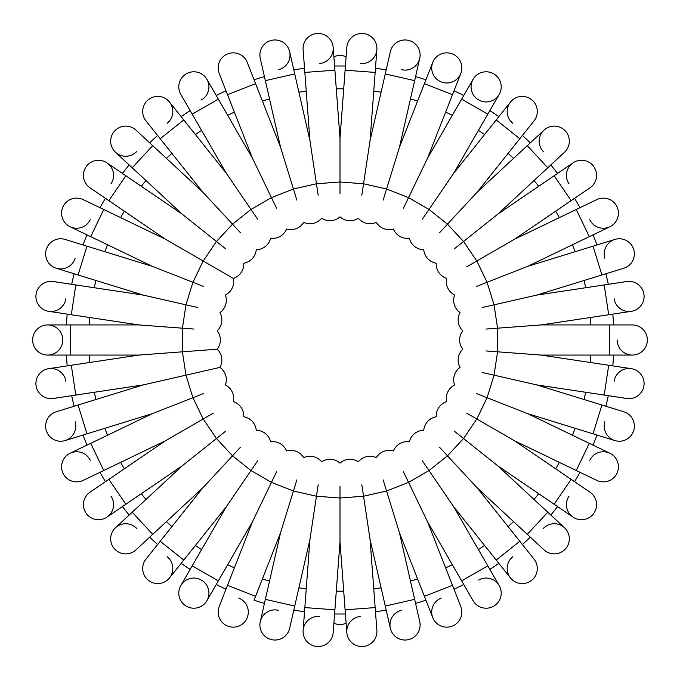 <?xml version="1.0" encoding="UTF-8"?>
<svg xmlns="http://www.w3.org/2000/svg" width="680" height="680" viewBox="0 0 680 680"><rect width="100%" height="100%" fill="white"/><g stroke="black" fill="none" stroke-linecap="round" stroke-linejoin="round"><path stroke-width="1.02" d="M346.111 56.772A15.07 15.07 0 0 0 333.888 56.772M194.038 329.06L138.89 324.929L70.55 324.929L70.55 355.07L138.89 355.07L71.306 365.253L75.803 395.063L143.378 384.88L78.072 405.025L86.955 433.823L152.269 413.678L90.695 443.335L103.768 470.492L165.342 440.835L108.876 479.34L125.859 504.245L182.325 465.74L132.226 512.227L152.728 534.327L202.827 487.84L160.216 541.271L183.779 560.065L226.389 506.634L192.219 565.819L218.323 580.89L252.493 521.704L227.528 585.318L255.587 596.335L280.56 532.712L265.344 599.343L294.738 606.05L309.944 539.418L304.835 607.571L334.892 609.824L340 541.671L345.108 609.824L375.164 607.571L370.056 539.418L385.262 606.05L414.655 599.343L399.44 532.712L424.413 596.335L452.472 585.318L427.507 521.704L461.677 580.89L487.781 565.819L453.611 506.634L496.221 560.065L519.784 541.271L477.173 487.84L527.272 534.327L547.774 512.227L497.675 465.74L554.14 504.245L571.123 479.34L514.658 440.835L576.232 470.492L589.305 443.335L527.731 413.678L593.045 433.823L601.928 405.025L536.622 384.88L604.197 395.063L608.693 365.253L541.11 355.07L609.45 355.07L609.45 324.929L541.11 324.929L608.693 314.747L604.197 284.937L536.622 295.12L601.928 274.975L593.045 246.177L527.731 266.322L589.305 236.666L576.232 209.508L514.658 239.165L571.123 200.659L554.14 175.755L497.675 214.26L547.774 167.773L527.272 145.673L477.173 192.159L519.784 138.728L496.221 119.935L453.611 173.366L487.781 114.181L461.677 99.11L427.507 158.295L452.472 94.681L424.413 83.666L399.44 147.288L414.655 80.656L385.262 73.95L370.056 140.581L375.164 72.428L345.108 70.176L340 138.329L334.892 70.176L304.835 72.428L303.127 49.657A15.07 15.07 0 0 1 322.167 34A15.07 15.07 0 0 1 319.286 63.554M345.414 66.036A274.023 274.023 0 0 0 334.585 66.036A274.023 274.023 0 0 1 345.414 66.036L346.817 47.404A15.07 15.07 0 0 1 357.833 34A15.07 15.07 0 0 1 376.873 49.657A15.07 15.07 0 0 1 360.714 63.554M346.111 623.229A15.07 15.07 0 0 1 333.888 623.229M375.479 611.711A274.023 274.023 0 0 0 386.189 610.096A274.023 274.023 0 0 1 375.479 611.711L376.873 630.343A15.07 15.07 0 0 1 357.833 646A15.07 15.07 0 0 1 360.714 616.446M322.167 646A15.07 15.07 0 0 1 303.127 630.343A15.07 15.07 0 0 1 319.286 616.446M67.201 365.874A274.023 274.023 0 0 1 66.394 355.07A274.023 274.023 0 0 0 67.201 365.874L48.73 368.662A15.07 15.07 0 0 1 65.875 381.319M74.103 406.249A274.023 274.023 0 0 1 71.697 395.683A274.023 274.023 0 0 0 74.103 406.249L56.253 411.749A15.07 15.07 0 0 0 46.291 430.593A15.07 15.07 0 0 0 65.135 440.555A15.07 15.07 0 0 1 46.291 430.593A15.07 15.07 0 0 1 56.253 411.749L78.072 405.025M82.994 435.047A274.023 274.023 0 0 0 86.947 445.137A274.023 274.023 0 0 1 82.994 435.047L65.135 440.555A15.07 15.07 0 0 0 75.097 421.71M105.442 481.678A274.023 274.023 0 0 1 100.028 472.294A274.023 274.023 0 0 0 105.442 481.678L90.007 492.201A15.07 15.07 0 0 0 86.046 513.145A15.07 15.07 0 0 0 106.99 517.106A15.07 15.07 0 0 1 86.046 513.145A15.07 15.07 0 0 1 90.007 492.201L108.876 479.34M129.183 515.049A274.023 274.023 0 0 1 122.425 506.583A274.023 274.023 0 0 0 129.183 515.049L115.49 527.756A15.07 15.07 0 0 1 136.782 528.556M149.685 537.149A274.023 274.023 0 0 0 157.624 544.519A274.023 274.023 0 0 1 149.685 537.149M190.145 569.415A274.023 274.023 0 0 1 181.194 563.312A274.023 274.023 0 0 0 190.145 569.415L180.804 585.59A15.07 15.07 0 0 1 201.391 580.074A15.07 15.07 0 0 1 206.907 600.669A15.07 15.07 0 0 1 186.32 606.186A15.07 15.07 0 0 1 180.804 585.59A15.07 15.07 0 0 0 186.32 606.186A15.07 15.07 0 0 0 206.907 600.669L216.248 584.486A274.023 274.023 0 0 0 226.015 589.186L219.19 606.577A15.07 15.07 0 0 0 227.706 626.11A15.07 15.07 0 0 0 247.248 617.593A15.07 15.07 0 0 0 238.723 598.052M254.074 600.202A274.023 274.023 0 0 0 264.426 603.389A274.023 274.023 0 0 1 254.074 600.202L255.587 596.335M293.811 610.096A274.023 274.023 0 0 0 304.521 611.711A274.023 274.023 0 0 1 293.811 610.096L289.654 628.312A15.07 15.07 0 0 1 271.609 639.65A15.07 15.07 0 0 1 260.27 621.605A15.07 15.07 0 0 1 278.315 610.266M345.414 613.963A274.023 274.023 0 0 1 334.585 613.963A274.023 274.023 0 0 0 345.414 613.963L346.817 632.596A15.07 15.07 0 0 0 362.967 646.501A15.07 15.07 0 0 0 376.873 630.343L375.164 607.571M425.926 600.202A274.023 274.023 0 0 1 415.574 603.389A274.023 274.023 0 0 0 425.926 600.202L432.752 617.593A15.07 15.07 0 0 1 441.277 598.052M453.985 589.186A274.023 274.023 0 0 0 463.752 584.486A274.023 274.023 0 0 1 453.985 589.186L460.81 606.577A15.07 15.07 0 0 1 452.293 626.11A15.07 15.07 0 0 1 432.752 617.593A15.07 15.07 0 0 0 452.293 626.11A15.07 15.07 0 0 0 460.81 606.577L452.472 585.318M498.805 563.312A274.023 274.023 0 0 1 489.855 569.415A274.023 274.023 0 0 0 498.805 563.312L510.459 577.915A15.07 15.07 0 0 1 512.839 556.741M522.376 544.519A274.023 274.023 0 0 0 530.315 537.149A274.023 274.023 0 0 1 522.376 544.519L534.021 559.121A15.07 15.07 0 0 1 531.633 580.303A15.07 15.07 0 0 1 510.459 577.915A15.07 15.07 0 0 0 531.633 580.303A15.07 15.07 0 0 0 534.021 559.121L519.784 541.271M550.817 515.049A274.023 274.023 0 0 0 557.575 506.583A274.023 274.023 0 0 1 550.817 515.049M574.558 481.678A274.023 274.023 0 0 0 579.972 472.294A274.023 274.023 0 0 1 574.558 481.678L589.994 492.201A15.07 15.07 0 0 1 593.954 513.145A15.07 15.07 0 0 1 573.01 517.106A15.07 15.07 0 0 1 569.049 496.162M593.053 445.137A274.023 274.023 0 0 0 597.006 435.047A274.023 274.023 0 0 1 593.053 445.137M605.897 406.249A274.023 274.023 0 0 0 608.303 395.683A274.023 274.023 0 0 1 605.897 406.249M612.799 365.874A274.023 274.023 0 0 0 613.606 355.07A274.023 274.023 0 0 1 612.799 365.874M612.799 314.126A274.023 274.023 0 0 1 613.606 324.929A274.023 274.023 0 0 0 612.799 314.126L631.269 311.338A15.07 15.07 0 0 1 614.125 298.681M608.303 284.317A274.023 274.023 0 0 0 605.897 273.751A274.023 274.023 0 0 1 608.303 284.317M597.006 244.953A274.023 274.023 0 0 0 593.053 234.863A274.023 274.023 0 0 1 597.006 244.953M574.558 198.322A274.023 274.023 0 0 1 579.972 207.706A274.023 274.023 0 0 0 574.558 198.322L589.994 187.799A15.07 15.07 0 0 0 593.954 166.855A15.07 15.07 0 0 0 573.01 162.894A15.07 15.07 0 0 1 593.954 166.855A15.07 15.07 0 0 1 589.994 187.799L571.123 200.659M550.817 164.951A274.023 274.023 0 0 1 557.575 173.417A274.023 274.023 0 0 0 550.817 164.951L564.51 152.244A15.07 15.07 0 0 0 565.31 130.942A15.07 15.07 0 0 0 544.009 130.144A15.07 15.07 0 0 1 565.31 130.942A15.07 15.07 0 0 1 564.51 152.244L547.774 167.773M530.315 142.851A274.023 274.023 0 0 0 522.376 135.481A274.023 274.023 0 0 1 530.315 142.851M489.855 110.585A274.023 274.023 0 0 1 498.805 116.688A274.023 274.023 0 0 0 489.855 110.585L499.196 94.409A15.07 15.07 0 0 1 478.61 99.926A15.07 15.07 0 0 1 473.093 79.331A15.07 15.07 0 0 1 493.68 73.814A15.07 15.07 0 0 1 499.196 94.409L487.781 114.181M453.985 90.814A274.023 274.023 0 0 1 463.752 95.514A274.023 274.023 0 0 0 453.985 90.814L460.81 73.423A15.07 15.07 0 0 1 441.277 81.948A15.07 15.07 0 0 1 432.752 62.407A15.07 15.07 0 0 1 452.293 53.89A15.07 15.07 0 0 1 460.81 73.423L460.81 73.423A15.07 15.07 0 0 0 452.293 53.89A15.07 15.07 0 0 0 432.752 62.407L424.413 83.666M415.574 76.61A274.023 274.023 0 0 1 425.926 79.798A274.023 274.023 0 0 0 415.574 76.61L419.73 58.395A15.07 15.07 0 0 1 401.684 69.734M386.189 69.904A274.023 274.023 0 0 0 375.479 68.289A274.023 274.023 0 0 1 386.189 69.904M293.811 69.904A274.023 274.023 0 0 1 304.521 68.289A274.023 274.023 0 0 0 293.811 69.904L289.654 51.688A15.07 15.07 0 0 1 278.315 69.734M264.426 76.61A274.023 274.023 0 0 0 254.074 79.798A274.023 274.023 0 0 1 264.426 76.61M216.248 95.514A274.023 274.023 0 0 1 226.015 90.814A274.023 274.023 0 0 0 216.248 95.514L206.907 79.331A15.07 15.07 0 0 1 201.391 99.926M181.194 116.688A274.023 274.023 0 0 1 190.145 110.585A274.023 274.023 0 0 0 181.194 116.688L169.541 102.085A15.07 15.07 0 0 1 167.161 123.258M149.685 142.851A274.023 274.023 0 0 1 157.624 135.481A274.023 274.023 0 0 0 149.685 142.851L135.992 130.144A15.07 15.07 0 0 0 114.691 130.942A15.07 15.07 0 0 0 115.49 152.244A15.07 15.07 0 0 1 114.691 130.942A15.07 15.07 0 0 1 135.992 130.144L202.827 192.159L240.44 232.704M122.425 173.417A274.023 274.023 0 0 1 129.183 164.951A274.023 274.023 0 0 0 122.425 173.417L106.99 162.894A15.07 15.07 0 0 1 110.95 183.838M105.442 198.322A274.023 274.023 0 0 0 100.028 207.706A274.023 274.023 0 0 1 105.442 198.322L90.007 187.799A15.07 15.07 0 0 1 86.046 166.855A15.07 15.07 0 0 1 106.99 162.894A15.07 15.07 0 0 0 86.046 166.855A15.07 15.07 0 0 0 90.007 187.799L108.876 200.659L125.859 175.755L182.325 214.26L225.565 248.736M82.994 244.953A274.023 274.023 0 0 1 86.947 234.863A274.023 274.023 0 0 0 82.994 244.953L65.135 239.445A15.07 15.07 0 0 0 46.291 249.407A15.07 15.07 0 0 0 56.253 268.251A15.07 15.07 0 0 1 46.291 249.407A15.07 15.07 0 0 1 65.135 239.445L152.269 266.322L203.745 286.526M71.697 284.317A274.023 274.023 0 0 1 74.103 273.751A274.023 274.023 0 0 0 71.697 284.317L53.218 281.537A15.07 15.07 0 0 0 36.074 294.194A15.07 15.07 0 0 0 48.73 311.338A15.07 15.07 0 0 1 36.074 294.194A15.07 15.07 0 0 1 53.218 281.537L143.378 295.12L197.302 307.428M66.394 324.929A274.023 274.023 0 0 1 67.201 314.126A274.023 274.023 0 0 0 66.394 324.929L47.711 324.929A15.07 15.07 0 0 1 62.781 340A15.07 15.07 0 0 1 47.711 355.07A15.07 15.07 0 0 1 32.64 340A15.07 15.07 0 0 1 47.711 324.929A15.07 15.07 0 0 0 32.64 340A15.07 15.07 0 0 0 47.711 355.07L70.55 355.07M138.89 355.07L217.209 349.205A15.07 15.07 0 0 0 217.209 330.795A15.07 15.07 0 0 0 219.954 312.596A15.07 15.07 0 0 0 225.377 295.01A15.07 15.07 0 0 0 233.359 278.435L220.762 271.159M217.209 330.795A15.07 15.07 0 0 0 219.954 312.596A15.07 15.07 0 0 1 217.209 330.795M143.378 384.88L219.954 367.404A15.07 15.07 0 0 0 217.209 349.205L194.038 350.94M152.269 266.322L90.695 236.666L103.768 209.508L165.342 239.165L233.359 278.435A15.07 15.07 0 0 0 243.729 263.228A15.07 15.07 0 0 0 256.25 249.738A15.07 15.07 0 0 0 270.631 238.263A15.07 15.07 0 0 0 286.577 229.058A15.07 15.07 0 0 0 303.705 222.334A15.07 15.07 0 0 0 321.649 218.237A15.07 15.07 0 0 0 340 216.861A15.07 15.07 0 0 0 358.351 218.237A15.07 15.07 0 0 0 376.295 222.334A15.07 15.07 0 0 0 393.423 229.058A15.07 15.07 0 0 0 409.368 238.263A15.07 15.07 0 0 0 423.75 249.738A15.07 15.07 0 0 0 436.271 263.228A15.07 15.07 0 0 0 446.641 278.435A15.07 15.07 0 0 0 454.623 295.01A15.07 15.07 0 0 0 460.046 312.596A15.07 15.07 0 0 0 462.791 330.795A15.07 15.07 0 0 0 462.791 349.205A15.07 15.07 0 0 0 460.046 367.404A15.07 15.07 0 0 0 454.623 384.99A15.07 15.07 0 0 0 446.641 401.565A15.07 15.07 0 0 0 436.271 416.772A15.07 15.07 0 0 0 423.75 430.262A15.07 15.07 0 0 0 409.368 441.737A15.07 15.07 0 0 0 393.423 450.942A15.07 15.07 0 0 0 376.295 457.665A15.07 15.07 0 0 0 358.351 461.762A15.07 15.07 0 0 0 340 463.139A15.07 15.07 0 0 0 321.649 461.762A15.07 15.07 0 0 0 303.705 457.665A15.07 15.07 0 0 0 286.577 450.942A15.07 15.07 0 0 0 270.631 441.737A15.07 15.07 0 0 0 256.25 430.262A15.07 15.07 0 0 0 243.729 416.772A15.07 15.07 0 0 0 233.359 401.565A15.07 15.07 0 0 0 225.377 384.99A15.07 15.07 0 0 0 219.954 367.404L197.302 372.572M65.875 298.681A15.07 15.07 0 0 1 48.73 311.338L71.306 314.747L75.803 284.937M75.097 258.289A15.07 15.07 0 0 1 56.253 268.251L78.072 274.975L86.955 246.177M90.236 219.716A15.07 15.07 0 0 1 70.116 226.763A15.07 15.07 0 0 1 63.078 206.644A15.07 15.07 0 0 1 83.198 199.606A15.07 15.07 0 0 0 63.078 206.644A15.07 15.07 0 0 0 70.116 226.763L86.947 234.863M136.782 151.444A15.07 15.07 0 0 1 115.49 152.244L129.183 164.951M202.827 192.159L160.216 138.728L183.779 119.935L226.389 173.366L257.55 219.062M160.216 138.728L145.979 120.879A15.07 15.07 0 0 1 148.368 99.697A15.07 15.07 0 0 1 169.541 102.085A15.07 15.07 0 0 0 148.368 99.697A15.07 15.07 0 0 0 145.979 120.879L157.624 135.481M226.389 173.366L192.219 114.181L218.323 99.11L252.493 158.295L276.488 208.123M180.804 94.409A15.07 15.07 0 0 1 186.32 73.814A15.07 15.07 0 0 1 206.907 79.331A15.07 15.07 0 0 0 186.32 73.814A15.07 15.07 0 0 0 180.804 94.409L192.219 114.181M252.493 158.295L227.528 94.681L255.587 83.666L280.56 147.288L296.854 200.132M286.577 229.058A15.07 15.07 0 0 0 303.705 222.334A15.07 15.07 0 0 1 286.577 229.058M219.19 73.423A15.07 15.07 0 0 1 227.706 53.89A15.07 15.07 0 0 1 247.248 62.407A15.07 15.07 0 0 0 227.706 53.89A15.07 15.07 0 0 0 219.19 73.423L227.528 94.681M280.56 147.288L265.344 80.656L294.738 73.95L309.944 140.581L318.18 195.262M260.27 58.395A15.07 15.07 0 0 1 271.609 40.349A15.07 15.07 0 0 1 289.654 51.688A15.07 15.07 0 0 0 271.609 40.349A15.07 15.07 0 0 0 260.27 58.395L265.344 80.656M340 138.329L340 193.63M303.127 49.657A15.07 15.07 0 0 1 317.033 33.498A15.07 15.07 0 0 1 333.183 47.404L334.585 66.036M370.056 140.581L361.82 195.262M345.108 70.176L346.817 47.404A15.07 15.07 0 0 1 362.967 33.498A15.07 15.07 0 0 1 376.873 49.657L375.164 72.428M399.44 147.288L383.146 200.132M390.346 51.688A15.07 15.07 0 0 1 408.391 40.349A15.07 15.07 0 0 1 419.73 58.395A15.07 15.07 0 0 0 408.391 40.349A15.07 15.07 0 0 0 390.346 51.688L385.262 73.95M427.507 158.295L403.512 208.123M376.295 222.334A15.07 15.07 0 0 0 393.423 229.058A15.07 15.07 0 0 1 376.295 222.334M453.611 173.366L422.45 219.062M477.173 192.159L439.56 232.704M512.839 123.258A15.07 15.07 0 0 1 510.459 102.085A15.07 15.07 0 0 1 531.633 99.697A15.07 15.07 0 0 1 534.021 120.879L534.021 120.879A15.07 15.07 0 0 0 531.633 99.697A15.07 15.07 0 0 0 510.459 102.085L498.805 116.688M497.675 214.26L454.435 248.736M543.218 151.444A15.07 15.07 0 0 1 544.009 130.144L527.272 145.673M514.658 239.165L466.76 266.815M569.049 183.838A15.07 15.07 0 0 1 573.01 162.894L557.575 173.417M527.731 266.322L476.255 286.526M579.972 207.706L596.802 199.606A15.07 15.07 0 0 1 616.921 206.644A15.07 15.07 0 0 1 609.884 226.763A15.07 15.07 0 0 1 589.764 219.716M536.622 295.12L482.698 307.428M604.902 258.289A15.07 15.07 0 0 1 614.865 239.445A15.07 15.07 0 0 1 633.709 249.407A15.07 15.07 0 0 1 623.747 268.251L623.747 268.251A15.07 15.07 0 0 0 633.709 249.407A15.07 15.07 0 0 0 614.865 239.445L593.045 246.177M541.11 324.929L485.962 329.06M460.046 312.596A15.07 15.07 0 0 0 462.791 330.795A15.07 15.07 0 0 1 460.046 312.596M626.781 281.537A15.07 15.07 0 0 1 643.926 294.194A15.07 15.07 0 0 1 631.269 311.338A15.07 15.07 0 0 0 643.926 294.194A15.07 15.07 0 0 0 626.781 281.537L604.197 284.937M541.11 355.07L485.962 350.94M609.45 324.929L632.289 324.929A15.07 15.07 0 0 1 647.36 340A15.07 15.07 0 0 1 632.289 355.07A15.07 15.07 0 0 1 617.219 340M632.289 324.929A15.07 15.07 0 0 1 647.36 340A15.07 15.07 0 0 1 632.289 355.07L609.45 355.07M536.622 384.88L482.698 372.572M462.791 349.205A15.07 15.07 0 0 0 460.046 367.404A15.07 15.07 0 0 1 462.791 349.205M614.125 381.319A15.07 15.07 0 0 1 631.269 368.662A15.07 15.07 0 0 1 643.926 385.806A15.07 15.07 0 0 1 626.781 398.463A15.07 15.07 0 0 0 643.926 385.806A15.07 15.07 0 0 0 631.269 368.662L608.693 365.253M527.731 413.678L476.255 393.474M601.928 405.025L623.747 411.749A15.07 15.07 0 0 1 633.709 430.593A15.07 15.07 0 0 1 614.865 440.555A15.07 15.07 0 0 1 604.902 421.71M623.747 411.749A15.07 15.07 0 0 1 633.709 430.593A15.07 15.07 0 0 1 614.865 440.555L593.045 433.823M514.658 440.835L466.76 413.185M589.764 460.284A15.07 15.07 0 0 1 609.884 453.237A15.07 15.07 0 0 1 616.921 473.356A15.07 15.07 0 0 1 596.802 480.394A15.07 15.07 0 0 0 616.921 473.356A15.07 15.07 0 0 0 609.884 453.237L589.305 443.335M497.675 465.74L454.435 431.264M571.123 479.34L589.994 492.201A15.07 15.07 0 0 1 593.954 513.145A15.07 15.07 0 0 1 573.01 517.106L554.14 504.245M477.173 487.84L439.56 447.296M543.218 528.556A15.07 15.07 0 0 1 564.51 527.756A15.07 15.07 0 0 1 565.31 549.058A15.07 15.07 0 0 1 544.009 549.856L527.272 534.327M453.611 506.634L422.45 460.938M427.507 521.704L403.512 471.877M478.61 580.074A15.07 15.07 0 0 1 499.196 585.59A15.07 15.07 0 0 1 493.68 606.186A15.07 15.07 0 0 1 473.093 600.669A15.07 15.07 0 0 0 493.68 606.186A15.07 15.07 0 0 0 499.196 585.59L489.855 569.415M399.44 532.712L383.146 479.867M393.423 450.942A15.07 15.07 0 0 0 376.295 457.665A15.07 15.07 0 0 1 393.423 450.942M370.056 539.418L361.82 484.738M415.574 603.389L419.73 621.605A15.07 15.07 0 0 1 408.391 639.65A15.07 15.07 0 0 1 390.346 628.312A15.07 15.07 0 0 1 401.684 610.266M414.655 599.343L419.73 621.605A15.07 15.07 0 0 1 408.391 639.65A15.07 15.07 0 0 1 390.346 628.312L385.262 606.05M340 541.671L340 486.37M309.944 539.418L318.18 484.738M334.585 613.963L333.183 632.596A15.07 15.07 0 0 1 317.033 646.501A15.07 15.07 0 0 1 303.127 630.343L304.835 607.571M280.56 532.712L296.854 479.867M294.738 606.05L289.654 628.312A15.07 15.07 0 0 1 271.609 639.65A15.07 15.07 0 0 1 260.27 621.605L265.344 599.343M252.493 521.704L276.488 471.877M303.705 457.665A15.07 15.07 0 0 0 286.577 450.942A15.07 15.07 0 0 1 303.705 457.665M226.389 506.634L257.55 460.938M202.827 487.84L240.44 447.296M167.161 556.741A15.07 15.07 0 0 1 169.541 577.915A15.07 15.07 0 0 1 148.368 580.303A15.07 15.07 0 0 1 145.979 559.121L145.979 559.121A15.07 15.07 0 0 0 148.368 580.303A15.07 15.07 0 0 0 169.541 577.915L181.194 563.312M182.325 465.74L225.565 431.264M135.992 549.856A15.07 15.07 0 0 1 114.691 549.058A15.07 15.07 0 0 1 115.49 527.756A15.07 15.07 0 0 0 114.691 549.058A15.07 15.07 0 0 0 135.992 549.856L152.728 534.327M165.342 440.835L213.239 413.185M110.95 496.162A15.07 15.07 0 0 1 106.99 517.106L122.425 506.583M152.269 413.678L203.745 393.474M100.028 472.294L83.198 480.394A15.07 15.07 0 0 1 63.078 473.356A15.07 15.07 0 0 1 70.116 453.237A15.07 15.07 0 0 1 90.236 460.284M53.218 398.463A15.07 15.07 0 0 1 36.074 385.806A15.07 15.07 0 0 1 48.73 368.662A15.07 15.07 0 0 0 36.074 385.806A15.07 15.07 0 0 0 53.218 398.463L75.803 395.063M216.248 584.486A274.023 274.023 0 0 0 226.015 589.186M89.267 324.929A251.183 251.183 0 0 1 89.82 317.534M94.316 287.725A251.183 251.183 0 0 1 95.965 280.5M104.847 251.694A251.183 251.183 0 0 1 107.559 244.792M120.632 217.634A251.183 251.183 0 0 1 124.346 211.208M141.321 186.303A251.183 251.183 0 0 1 145.945 180.506M166.447 158.406A251.183 251.183 0 0 1 171.887 153.365M195.457 134.572A251.183 251.183 0 0 1 201.577 130.39M227.681 115.319A251.183 251.183 0 0 1 234.371 112.106M262.429 101.091A251.183 251.183 0 0 1 269.51 98.906M298.902 92.2A251.183 251.183 0 0 1 306.229 91.094M336.294 88.842A251.183 251.183 0 0 1 343.706 88.842M373.771 91.094A251.183 251.183 0 0 1 381.098 92.2M410.49 98.906A251.183 251.183 0 0 1 417.571 101.091M445.629 112.106A251.183 251.183 0 0 1 452.319 115.319M478.423 130.39A251.183 251.183 0 0 1 484.542 134.572M508.113 153.365A251.183 251.183 0 0 1 513.553 158.406M534.055 180.506A251.183 251.183 0 0 1 538.679 186.303M555.654 211.208A251.183 251.183 0 0 1 559.368 217.634M572.441 244.792A251.183 251.183 0 0 1 575.152 251.694M584.035 280.5A251.183 251.183 0 0 1 585.684 287.725M590.181 317.534A251.183 251.183 0 0 1 590.733 324.929M590.733 355.07A251.183 251.183 0 0 1 590.181 362.466M585.684 392.275A251.183 251.183 0 0 1 584.035 399.5M575.152 428.306A251.183 251.183 0 0 1 572.441 435.208M559.368 462.366A251.183 251.183 0 0 1 555.654 468.792M538.679 493.697A251.183 251.183 0 0 1 534.055 499.494M513.553 521.594A251.183 251.183 0 0 1 508.113 526.635M484.542 545.428A251.183 251.183 0 0 1 478.423 549.61M452.319 564.681A251.183 251.183 0 0 1 445.629 567.894M417.571 578.909A251.183 251.183 0 0 1 410.49 581.094M381.098 587.8A251.183 251.183 0 0 1 373.771 588.906M343.706 591.158A251.183 251.183 0 0 1 336.294 591.158M306.229 588.906A251.183 251.183 0 0 1 298.902 587.8M269.51 581.094A251.183 251.183 0 0 1 262.429 578.909M234.371 567.894A251.183 251.183 0 0 1 227.681 564.681M201.577 549.61A251.183 251.183 0 0 1 195.457 545.428M171.887 526.635A251.183 251.183 0 0 1 166.447 521.594M145.945 499.494A251.183 251.183 0 0 1 141.321 493.697M124.346 468.792A251.183 251.183 0 0 1 120.632 462.366M107.559 435.208A251.183 251.183 0 0 1 104.847 428.306M95.965 399.5A251.183 251.183 0 0 1 94.316 392.275M89.82 362.466A251.183 251.183 0 0 1 89.267 355.07M182.435 328.194L185.954 304.844L192.916 282.276L203.167 261.001L216.469 241.485L232.526 224.179L250.996 209.448L271.447 197.642L293.428 189.014L316.447 183.761L340 181.994L363.553 183.761L386.572 189.014L408.552 197.642L429.003 209.448L447.474 224.179L463.531 241.485L476.833 261.001L487.084 282.276L494.046 304.844L497.565 328.194L497.565 351.806L494.046 375.156L487.084 397.724L476.833 418.999L463.531 438.515L447.474 455.821L429.003 470.552L408.552 482.358L386.572 490.986L363.553 496.238L340 498.006L316.447 496.238L293.428 490.986L271.447 482.358L250.996 470.552L232.526 455.821L216.469 438.515L203.167 418.999L192.916 397.724L185.954 375.156L182.435 351.806L182.435 328.194M182.325 214.26L132.226 167.773L152.728 145.673M71.306 314.747L138.89 324.929M78.072 274.975L143.378 295.12M90.695 236.666L70.116 226.763M103.768 209.508L83.198 199.606M108.876 200.659L165.342 239.165M125.859 175.755L106.99 162.894M132.226 167.773L115.49 152.244M183.779 119.935L169.541 102.085M218.323 99.11L206.907 79.331M255.587 83.666L247.248 62.407M294.738 73.95L289.654 51.688M304.835 72.428L309.944 140.581M334.892 70.176L333.183 47.404M414.655 80.656L419.73 58.395M452.472 94.681L460.81 73.423M461.677 99.11L473.093 79.331M496.221 119.935L510.459 102.085M519.784 138.728L534.021 120.879M554.14 175.755L573.01 162.894M576.232 209.508L596.802 199.606M589.305 236.666L609.884 226.763M601.928 274.975L623.747 268.251M608.693 314.747L631.269 311.338M604.197 395.063L626.781 398.463M576.232 470.492L596.802 480.394M547.774 512.227L564.51 527.756M496.221 560.065L510.459 577.915M487.781 565.819L499.196 585.59M461.677 580.89L473.093 600.669M424.413 596.335L432.752 617.593M345.108 609.824L346.817 632.596M334.892 609.824L333.183 632.596M227.528 585.318L219.19 606.577M218.323 580.89L206.907 600.669M192.219 565.819L180.804 585.59M183.779 560.065L169.541 577.915M160.216 541.271L145.979 559.121M132.226 512.227L115.49 527.756M125.859 504.245L106.99 517.106M103.768 470.492L83.198 480.394M90.695 443.335L70.116 453.237M86.955 433.823L65.135 440.555M71.306 365.253L48.73 368.662M70.55 324.929L47.711 324.929"/></g></svg>
